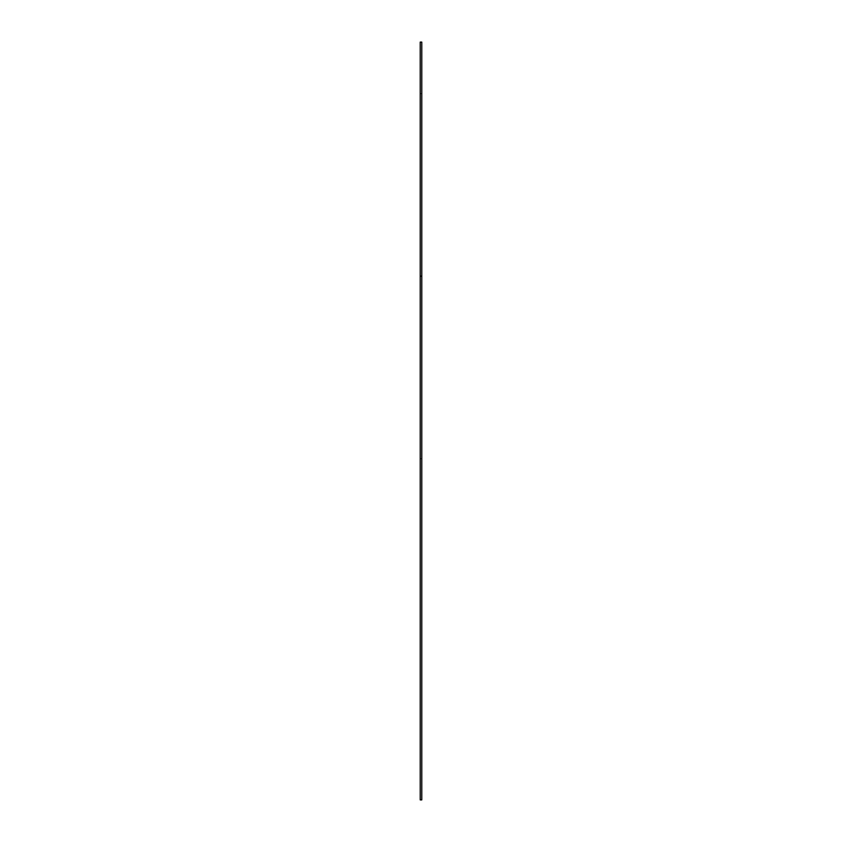 <?xml version="1.0" encoding="UTF-8"?>
<svg xmlns="http://www.w3.org/2000/svg" width="842" height="842" viewBox="0 0 842 842"><rect width="100%" height="100%" fill="white"/><g stroke="black" fill="none" stroke-linecap="round" stroke-linejoin="round"><path stroke-width="0.63" stroke-dasharray="4.21 3.16" d="M420.211 42.1L420.211 799.9L421.789 799.9L421.789 42.1M420.211 458.69L420.211 93.683L420.211 458.69L421.789 458.69L421.789 93.683L421.789 458.69M420.211 93.683L421.789 93.683M420.211 276.187L421.789 276.187"/><path stroke-width="1.26" d="M420.211 276.187L420.211 799.9L421.789 799.9L421.789 42.1L420.211 42.1L420.211 276.187L421.789 276.187"/></g></svg>
